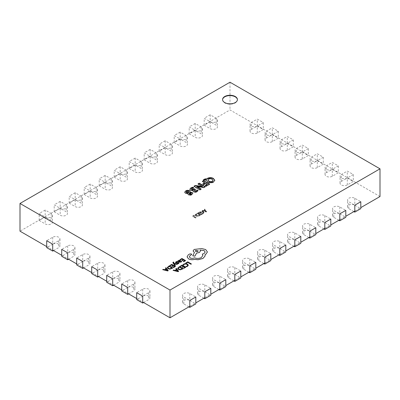 <?xml version="1.0" encoding="UTF-8"?>
<svg xmlns="http://www.w3.org/2000/svg" width="400" height="400" viewBox="0 0 400 400"><rect width="100%" height="100%" fill="white"/><g stroke="black" fill="none" stroke-linecap="round" stroke-linejoin="round"><path stroke-width="0.3" stroke-dasharray="2 1.5" d="M222.58 99.715A7.425 4.285 0 0 0 222.575 99.89A7.425 4.285 0 0 0 224.75 102.92A7.425 4.285 0 0 0 232.84 103.85A7.425 4.285 0 0 0 237.425 99.89A7.425 4.285 0 0 0 237.42 99.715M197.155 214.32L195.81 214.495L195.19 215.29L195.88 216.16L199 216.2L199.59 215.725L199.185 215.49L198.675 216.005L196.31 215.94L195.74 215.245L197.155 214.32L197.155 213.97L196.825 213.78L196.825 214.13M200.265 211.965L199.45 212.435L202.45 214.165L204.025 212.735L203.405 211.925L200.265 211.965L200.265 211.615L199.45 212.435M46.7 246.59L52.7 250.055M61.7 255.25L67.7 258.715M76.7 263.91L82.7 267.375M91.7 272.57L97.7 276.035M106.7 281.235L112.7 284.695M121.7 289.895L127.7 293.355M136.7 298.555L142.7 302.015M380 196.535L230 109.935L20 231.175M189.8 306.345L195.8 302.885M204.8 297.685L210.8 294.225M219.8 289.025L225.8 285.565M234.8 280.365L240.8 276.905M249.8 271.705L255.8 268.24M264.8 263.045L270.8 259.58M279.8 254.385L285.8 250.92M294.8 245.725L300.8 242.26M309.8 237.065L315.8 233.6M324.8 228.405L330.8 224.94M339.8 219.745L345.8 216.28M354.8 211.085L360.8 207.62M206.62 211.76L204.79 209.35L204.355 209.605L204.89 210.265L203.65 210.98L202.525 210.66L202.085 210.915L206.22 211.99L206.62 211.76L204.79 209.35M199.195 212.96L198.865 212.77L197.255 213.7L200.255 215.435L201.79 214.545L201.465 214.355L200.33 215.01L199.34 214.44L200.4 213.83L200.075 213.635L199.01 214.25L197.985 213.66L199.195 212.96L199.195 212.615L198.865 212.425L198.865 212.77M194.51 215.665L194.18 215.475L192.645 216.36L195.645 218.095L196.05 217.86L193.375 216.32L194.51 215.665L194.51 215.32L194.18 215.13L194.18 215.475M230 82.22L230 109.935M214.81 180.435L213.52 181.95M213.52 182.295C211.53 183.255 209.57 183.22 207.635 182.195L207.635 181.85M207.635 182.195L206.2 180.075M206.2 180.42L206.195 179.955M206.195 180.305L203.2 180.31L203.2 179.965M203.2 180.31L203.8 179.965M213.105 180.795L212.09 179.56C210.97 178.89 209.785 178.815 208.54 179.34L207.91 180.01M212.09 179.56L212.09 179.215M208.54 179.34L208.54 178.99M209.34 184.28L209.64 184.45L206.2 186.435L206.2 186.09M206.2 186.435L205.175 185.845L205.175 185.5M205.175 185.845L205.475 185.67M207.33 184.6L205.795 183.715L205.795 183.37M205.795 183.715L203.785 184.875L203.785 184.525M203.785 184.875L202.76 184.28L202.76 183.935M202.76 184.28L203.06 184.11M204.735 183.14L202.32 181.745L202.32 181.4M202.32 181.745L202.62 181.575M209.64 184.45L209.64 184.105M200.85 189.18L201.15 189.35L199.905 190.07L199.905 189.725M199.905 190.07L193.905 186.605L193.905 186.26M193.905 186.605L194.205 186.43M202.44 186.725L198.005 184.24L198.005 183.895M198.005 184.24L198.305 184.065M204.95 186.81L205.25 186.985L205.25 186.64M205.25 186.985L203.855 187.79L203.855 187.445M203.855 187.79L196.85 186.925L196.85 186.58M201.15 189.35L201.15 189.005M193.345 187.885L193.835 188.17L193.835 187.82M193.835 188.17L192.005 188.72L192.005 188.37M192.005 188.72L191.42 189.39M195.215 189.645L195.515 189.815L195.515 189.47M195.515 189.815L195.03 190.095L195.03 189.75M195.03 190.095L194.31 190.845M197.89 190.765L198.06 190.515M198.06 190.86L196.945 191.865L196.945 191.52M196.945 191.865C195.9 192.505 194.795 192.585 193.625 192.1L193.625 191.755M193.625 192.1L192.985 191.105M193.325 190.6L193.305 190.24M193.305 190.59L190.53 190.57L190.53 190.225M190.53 190.57L189.81 189.435M190.155 191.715L189.88 192.55M192.765 193.47L191.865 194.45M191.865 194.795C190.765 195.425 189.605 195.495 188.39 194.995L188.39 194.65M188.39 194.995L187.88 194.03M188.045 193.65L185.37 193.42L185.37 193.075M185.37 193.42L184.725 192.34M190.98 194.295L190.895 193.4L189.36 193.355L189.07 193.76M188.86 192.28L188.46 191.74L186.625 191.74L186.26 192.095M188.46 191.74L188.46 191.395M186.625 191.74L186.625 191.39M190.895 193.4L190.895 193.05M189.36 193.355L189.36 193.01M204.79 209.005L204.355 209.605M204.355 209.255L204.89 210.265M204.89 209.92L203.65 210.635L203.65 210.98M203.65 210.635L202.525 210.315L202.525 210.66M202.525 210.315L202.085 210.915M202.085 210.565L206.22 211.645L206.22 211.99M206.22 211.645L206.62 211.41M204.08 210.765L205.085 210.185L206.05 211.32L204.08 210.765L204.08 211.11L205.085 210.53L206.05 211.665L204.08 211.11M206.05 211.32L206.04 211.67L206.05 211.32M205.085 210.185L205.085 210.53M205.785 211.23L205.785 211.575M205.885 211.17L205.885 211.515M199.45 212.085L202.45 213.82L202.45 214.165M202.45 213.82L203.295 213.33L203.295 213.675M203.295 213.33L204.025 212.385L203.405 211.58L203.405 211.925M203.405 211.58L200.265 211.615M202.99 211.81L203.525 212.445L202.525 213.395L200.18 212.045L202.99 211.81L203.525 212.795L202.525 213.745L200.18 212.39L202.99 212.155M202.965 213.14L202.965 213.49M202.525 213.395L202.525 213.745M200.61 211.8L200.61 212.145M200.18 212.045L200.18 212.39M198.865 212.425L197.255 213.355L197.255 213.7M197.255 213.355L200.255 215.085L200.255 215.435M200.255 215.085L201.79 214.2L201.79 214.545M201.79 214.2L201.465 214.01L201.465 214.355M201.465 214.01L200.33 214.665L200.33 215.01M200.33 214.665L199.34 214.095L199.34 214.44M199.34 214.095L200.4 213.48L200.4 213.83M200.4 213.48L200.075 213.29L200.075 213.635M200.075 213.29L199.01 213.905L199.01 214.25M199.01 213.905L197.985 213.31L197.985 213.66M197.985 213.31L199.195 212.615M196.825 213.78L195.81 214.15L195.81 214.495M195.81 214.15L195.19 214.945L195.88 216.16M195.88 215.815L199 215.855L199 216.2M199 215.855L199.59 215.375L199.59 215.725M199.59 215.375L199.185 215.145L199.185 215.49M199.185 215.145L198.675 216.005M198.675 215.66L196.31 215.595L196.31 215.94M196.31 215.595L195.74 214.9L196.195 214.305L196.195 214.65M196.195 214.305L197.155 213.97M194.18 215.13L192.645 216.015L192.645 216.36M192.645 216.015L195.645 217.75L195.645 218.095M195.645 217.75L196.05 217.515L196.05 217.86M196.05 217.515L193.375 215.975L193.375 216.32M193.375 215.975L194.51 215.32M53.6 250.575L58.7 247.63A4.245 2.45 0 0 0 59.945 245.9A4.245 2.45 0 0 0 57.325 243.635A4.245 2.45 0 0 0 52.7 244.165L58.7 240.705A4.245 2.45 0 0 0 59.945 238.97A4.245 2.45 0 0 0 57.325 236.71A4.245 2.45 0 0 0 52.7 237.24L46.7 240.705M52.7 237.24L52.7 244.165L46.7 247.63M39.2 220.44L45.2 223.9A4.245 2.45 0 0 0 49.825 224.435A4.245 2.45 0 0 0 52.445 222.17A4.245 2.45 0 0 0 51.2 220.44L45.2 216.975A4.245 2.45 0 0 0 49.825 217.505A4.245 2.45 0 0 0 52.445 215.24A4.245 2.45 0 0 0 51.2 213.51L45.2 210.045L45.2 216.975L39.2 220.44L39.2 213.51L45.2 216.975L45.2 223.9M45.2 210.045L39.2 213.51M68.6 259.235L73.7 256.29A4.245 2.45 0 0 0 74.945 254.56A4.245 2.45 0 0 0 72.325 252.295A4.245 2.45 0 0 0 67.7 252.825L73.7 249.365A4.245 2.45 0 0 0 74.945 247.63A4.245 2.45 0 0 0 72.325 245.37A4.245 2.45 0 0 0 67.7 245.9L61.7 249.365M67.7 245.9L67.7 252.825L61.7 256.29M83.6 267.895L88.7 264.95A4.245 2.45 0 0 0 89.945 263.22A4.245 2.45 0 0 0 87.325 260.955A4.245 2.45 0 0 0 82.7 261.485L88.7 258.025A4.245 2.45 0 0 0 89.945 256.29A4.245 2.45 0 0 0 87.325 254.03A4.245 2.45 0 0 0 82.7 254.56L76.7 258.025M82.7 254.56L82.7 261.485L76.7 264.95M98.6 276.555L103.7 273.61A4.245 2.45 0 0 0 104.945 271.88A4.245 2.45 0 0 0 102.325 269.615A4.245 2.45 0 0 0 97.7 270.15L103.7 266.685A4.245 2.45 0 0 0 104.945 264.95A4.245 2.45 0 0 0 102.325 262.69A4.245 2.45 0 0 0 97.7 263.22L91.7 266.685M97.7 263.22L97.7 270.15L91.7 273.61M113.6 285.215L118.7 282.27A4.245 2.45 0 0 0 119.945 280.54A4.245 2.45 0 0 0 117.325 278.275A4.245 2.45 0 0 0 112.7 278.81L118.7 275.345A4.245 2.45 0 0 0 119.945 273.61A4.245 2.45 0 0 0 117.325 271.35A4.245 2.45 0 0 0 112.7 271.88L106.7 275.345M112.7 271.88L112.7 278.81L106.7 282.27M128.6 293.875L133.7 290.93A4.245 2.45 0 0 0 134.945 289.2A4.245 2.45 0 0 0 132.325 286.935A4.245 2.45 0 0 0 127.7 287.47L133.7 284.005A4.245 2.45 0 0 0 134.945 282.27A4.245 2.45 0 0 0 132.325 280.01A4.245 2.45 0 0 0 127.7 280.54L121.7 284.005M127.7 280.54L127.7 287.47L121.7 290.93M143.6 302.535L148.7 299.59A4.245 2.45 0 0 0 149.945 297.86A4.245 2.45 0 0 0 147.325 295.595A4.245 2.45 0 0 0 142.7 296.13L148.7 292.665A4.245 2.45 0 0 0 149.945 290.93A4.245 2.45 0 0 0 147.325 288.67A4.245 2.45 0 0 0 142.7 289.2L136.7 292.665M142.7 289.2L142.7 296.13L136.7 299.59M54.2 211.78L60.2 215.24A4.245 2.45 0 0 0 64.825 215.775A4.245 2.45 0 0 0 67.445 213.51A4.245 2.45 0 0 0 66.2 211.78L60.2 208.315A4.245 2.45 0 0 0 64.825 208.845A4.245 2.45 0 0 0 67.445 206.58A4.245 2.45 0 0 0 66.2 204.85L60.2 201.385L60.2 208.315L54.2 211.78L54.2 204.85L60.2 208.315L60.2 215.24M60.2 201.385L54.2 204.85M69.2 203.12L75.2 206.58A4.245 2.45 0 0 0 79.825 207.115A4.245 2.45 0 0 0 82.445 204.85A4.245 2.45 0 0 0 81.2 203.12L75.2 199.655A4.245 2.45 0 0 0 79.825 200.185A4.245 2.45 0 0 0 82.445 197.92A4.245 2.45 0 0 0 81.2 196.19L75.2 192.725L75.2 199.655L69.2 203.12L69.2 196.19L75.2 199.655L75.2 206.58M75.2 192.725L69.2 196.19M84.2 194.46L90.2 197.92A4.245 2.45 0 0 0 94.825 198.455A4.245 2.45 0 0 0 97.445 196.19A4.245 2.45 0 0 0 96.2 194.46L90.2 190.995A4.245 2.45 0 0 0 94.825 191.525A4.245 2.45 0 0 0 97.445 189.26A4.245 2.45 0 0 0 96.2 187.53L90.2 184.065L90.2 190.995L84.2 194.46L84.2 187.53L90.2 190.995L90.2 197.92M90.2 184.065L84.2 187.53M99.2 185.8L105.2 189.26A4.245 2.45 0 0 0 109.825 189.795A4.245 2.45 0 0 0 112.445 187.53A4.245 2.45 0 0 0 111.2 185.8L105.2 182.335A4.245 2.45 0 0 0 109.825 182.865A4.245 2.45 0 0 0 112.445 180.6A4.245 2.45 0 0 0 111.2 178.87L105.2 175.405L105.2 182.335L99.2 185.8L99.2 178.87L105.2 182.335L105.2 189.26M105.2 175.405L99.2 178.87M114.2 177.135L120.2 180.6A4.245 2.45 0 0 0 124.825 181.13A4.245 2.45 0 0 0 127.445 178.87A4.245 2.45 0 0 0 126.2 177.135L120.2 173.675A4.245 2.45 0 0 0 124.825 174.205A4.245 2.45 0 0 0 127.445 171.94A4.245 2.45 0 0 0 126.2 170.21L120.2 166.745L120.2 173.675L114.2 177.135L114.2 170.21L120.2 173.675L120.2 180.6M120.2 166.745L114.2 170.21M129.2 168.475L135.2 171.94A4.245 2.45 0 0 0 139.825 172.47A4.245 2.45 0 0 0 142.445 170.21A4.245 2.45 0 0 0 141.2 168.475L135.2 165.015A4.245 2.45 0 0 0 139.825 165.545A4.245 2.45 0 0 0 142.445 163.28A4.245 2.45 0 0 0 141.2 161.55L135.2 158.085L135.2 165.015L129.2 168.475L129.2 161.55L135.2 165.015L135.2 171.94M135.2 158.085L129.2 161.55M144.2 159.815L150.2 163.28A4.245 2.45 0 0 0 154.825 163.81A4.245 2.45 0 0 0 157.445 161.55A4.245 2.45 0 0 0 156.2 159.815L150.2 156.355A4.245 2.45 0 0 0 154.825 156.885A4.245 2.45 0 0 0 157.445 154.62A4.245 2.45 0 0 0 156.2 152.89L150.2 149.425L150.2 156.355L144.2 159.815L144.2 152.89L150.2 156.355L150.2 163.28M150.2 149.425L144.2 152.89M159.2 151.155L165.2 154.62A4.245 2.45 0 0 0 169.825 155.15A4.245 2.45 0 0 0 172.445 152.89A4.245 2.45 0 0 0 171.2 151.155L165.2 147.695A4.245 2.45 0 0 0 169.825 148.225A4.245 2.45 0 0 0 172.445 145.96A4.245 2.45 0 0 0 171.2 144.23L165.2 140.765L165.2 147.695L159.2 151.155L159.2 144.23L165.2 147.695L165.2 154.62M165.2 140.765L159.2 144.23M174.2 142.495L180.2 145.96A4.245 2.45 0 0 0 184.825 146.49A4.245 2.45 0 0 0 187.445 144.23A4.245 2.45 0 0 0 186.2 142.495L180.2 139.035A4.245 2.45 0 0 0 184.825 139.565A4.245 2.45 0 0 0 187.445 137.3A4.245 2.45 0 0 0 186.2 135.57L180.2 132.105L180.2 139.035L174.2 142.495L174.2 135.57L180.2 139.035L180.2 145.96M180.2 132.105L174.2 135.57M189.2 133.835L195.2 137.3A4.245 2.45 0 0 0 199.825 137.83A4.245 2.45 0 0 0 202.445 135.57A4.245 2.45 0 0 0 201.2 133.835L195.2 130.37A4.245 2.45 0 0 0 199.825 130.905A4.245 2.45 0 0 0 202.445 128.64A4.245 2.45 0 0 0 201.2 126.91L195.2 123.445L195.2 130.37L189.2 133.835L189.2 126.91L195.2 130.37L195.2 137.3M195.2 123.445L189.2 126.91M204.2 125.175L210.2 128.64A4.245 2.45 0 0 0 214.825 129.17A4.245 2.45 0 0 0 217.445 126.91A4.245 2.45 0 0 0 216.2 125.175L210.2 121.71A4.245 2.45 0 0 0 214.825 122.245A4.245 2.45 0 0 0 217.445 119.98A4.245 2.45 0 0 0 216.2 118.25L210.2 114.785L210.2 121.71L204.2 125.175L204.2 118.25L210.2 121.71L210.2 128.64M210.2 114.785L204.2 118.25M263.3 122.58L257.3 126.04A4.245 2.45 180 0 1 252.675 126.575A4.245 2.45 180 0 1 250.055 124.31A4.245 2.45 180 0 1 251.3 122.58L257.3 119.115L263.3 122.58L263.3 129.505L257.3 132.97A4.245 2.45 180 0 1 252.675 133.5A4.245 2.45 180 0 1 250.055 131.24A4.245 2.45 180 0 1 251.3 129.505L257.3 126.04L257.3 119.115M257.3 132.97L257.3 126.04L263.3 129.505M278.3 131.24L272.3 134.7A4.245 2.45 180 0 1 267.675 135.235A4.245 2.45 180 0 1 265.055 132.97A4.245 2.45 180 0 1 266.3 131.24L272.3 127.775L278.3 131.24L278.3 138.165L272.3 141.63A4.245 2.45 180 0 1 267.675 142.16A4.245 2.45 180 0 1 265.055 139.9A4.245 2.45 180 0 1 266.3 138.165L272.3 134.705L272.3 127.775M272.3 141.63L272.3 134.7L278.3 138.165M293.3 139.9L287.3 143.365A4.245 2.45 180 0 1 282.675 143.895A4.245 2.45 180 0 1 280.055 141.63A4.245 2.45 180 0 1 281.3 139.9L287.3 136.435L293.3 139.9L293.3 146.825L287.3 150.29A4.245 2.45 180 0 1 282.675 150.82A4.245 2.45 180 0 1 280.055 148.56A4.245 2.45 180 0 1 281.3 146.825L287.3 143.365L287.3 136.435M287.3 150.29L287.3 143.365L293.3 146.825M308.3 148.56L302.3 152.025A4.245 2.45 180 0 1 297.675 152.555A4.245 2.45 180 0 1 295.055 150.29A4.245 2.45 180 0 1 296.3 148.56L302.3 145.095L308.3 148.56L308.3 155.485L302.3 158.95A4.245 2.45 180 0 1 297.675 159.48A4.245 2.45 180 0 1 295.055 157.22A4.245 2.45 180 0 1 296.3 155.485L302.3 152.025L302.3 145.095M302.3 158.95L302.3 152.025L308.3 155.485M323.3 157.22L317.3 160.685A4.245 2.45 180 0 1 312.675 161.215A4.245 2.45 180 0 1 310.055 158.95A4.245 2.45 180 0 1 311.3 157.22L317.3 153.755L323.3 157.22L323.3 164.145L317.3 167.61A4.245 2.45 180 0 1 312.675 168.14A4.245 2.45 180 0 1 310.055 165.88A4.245 2.45 180 0 1 311.3 164.145L317.3 160.685L317.3 153.755M317.3 167.61L317.3 160.685L323.3 164.145M338.3 165.88L332.3 169.345A4.245 2.45 180 0 1 327.675 169.875A4.245 2.45 180 0 1 325.055 167.61A4.245 2.45 180 0 1 326.3 165.88L332.3 162.415L338.3 165.88L338.3 172.805L332.3 176.27A4.245 2.45 180 0 1 327.675 176.8A4.245 2.45 180 0 1 325.055 174.54A4.245 2.45 180 0 1 326.3 172.805L332.3 169.345L332.3 162.415M332.3 176.27L332.3 169.345L338.3 172.805M353.3 174.54L347.3 178.005A4.245 2.45 180 0 1 342.675 178.535A4.245 2.45 180 0 1 340.055 176.27A4.245 2.45 180 0 1 341.3 174.54L347.3 171.075L353.3 174.54L353.3 181.465L347.3 184.93A4.245 2.45 180 0 1 342.675 185.46A4.245 2.45 180 0 1 340.055 183.2A4.245 2.45 180 0 1 341.3 181.465L347.3 178.005L347.3 171.075M347.3 184.93L347.3 178.005L353.3 181.465M188.9 306.865L183.8 303.92A4.245 2.45 180 0 1 182.555 302.19A4.245 2.45 180 0 1 185.175 299.925A4.245 2.45 180 0 1 189.8 300.46L183.8 296.995A4.245 2.45 180 0 1 182.555 295.26A4.245 2.45 180 0 1 185.175 293A4.245 2.45 180 0 1 189.8 293.53L195.8 296.995M189.8 293.53L189.8 300.46L195.8 303.92M203.9 298.205L198.8 295.26A4.245 2.45 180 0 1 197.555 293.53A4.245 2.45 180 0 1 200.175 291.265A4.245 2.45 180 0 1 204.8 291.8L198.8 288.335A4.245 2.45 180 0 1 197.555 286.6A4.245 2.45 180 0 1 200.175 284.34A4.245 2.45 180 0 1 204.8 284.87L210.8 288.335M204.8 284.87L204.8 291.8L210.8 295.26M218.9 289.545L213.8 286.6A4.245 2.45 180 0 1 212.555 284.87A4.245 2.45 180 0 1 215.175 282.605A4.245 2.45 180 0 1 219.8 283.14L213.8 279.675A4.245 2.45 180 0 1 212.555 277.94A4.245 2.45 180 0 1 215.175 275.68A4.245 2.45 180 0 1 219.8 276.21L225.8 279.675M219.8 276.21L219.8 283.14L225.8 286.6M233.9 280.885L228.8 277.94A4.245 2.45 180 0 1 227.555 276.21A4.245 2.45 180 0 1 230.175 273.945A4.245 2.45 180 0 1 234.8 274.48L228.8 271.015A4.245 2.45 180 0 1 227.555 269.28A4.245 2.45 180 0 1 230.175 267.02A4.245 2.45 180 0 1 234.8 267.55L240.8 271.015M234.8 267.55L234.8 274.48L240.8 277.94M248.9 272.225L243.8 269.28A4.245 2.45 180 0 1 242.555 267.55A4.245 2.45 180 0 1 245.175 265.285A4.245 2.45 180 0 1 249.8 265.82L243.8 262.355A4.245 2.45 180 0 1 242.555 260.62A4.245 2.45 180 0 1 245.175 258.36A4.245 2.45 180 0 1 249.8 258.89L255.8 262.355M249.8 258.89L249.8 265.82L255.8 269.28M263.9 263.565L258.8 260.62A4.245 2.45 180 0 1 257.555 258.89A4.245 2.45 180 0 1 260.175 256.625A4.245 2.45 180 0 1 264.8 257.155L258.8 253.695A4.245 2.45 180 0 1 257.555 251.96A4.245 2.45 180 0 1 260.175 249.7A4.245 2.45 180 0 1 264.8 250.23L270.8 253.695M264.8 250.23L264.8 257.155L270.8 260.62M278.9 254.905L273.8 251.96A4.245 2.45 180 0 1 272.555 250.23A4.245 2.45 180 0 1 275.175 247.965A4.245 2.45 180 0 1 279.8 248.495L273.8 245.035A4.245 2.45 180 0 1 272.555 243.3A4.245 2.45 180 0 1 275.175 241.04A4.245 2.45 180 0 1 279.8 241.57L285.8 245.035M279.8 241.57L279.8 248.495L285.8 251.96M293.9 246.245L288.8 243.3A4.245 2.45 180 0 1 287.555 241.57A4.245 2.45 180 0 1 290.175 239.305A4.245 2.45 180 0 1 294.8 239.835L288.8 236.375A4.245 2.45 180 0 1 287.555 234.64A4.245 2.45 180 0 1 290.175 232.38A4.245 2.45 180 0 1 294.8 232.91L300.8 236.375M294.8 232.91L294.8 239.835L300.8 243.3M308.9 237.585L303.8 234.64A4.245 2.45 180 0 1 302.555 232.91A4.245 2.45 180 0 1 305.175 230.645A4.245 2.45 180 0 1 309.8 231.175L303.8 227.715A4.245 2.45 180 0 1 302.555 225.98A4.245 2.45 180 0 1 305.175 223.72A4.245 2.45 180 0 1 309.8 224.25L315.8 227.715M309.8 224.25L309.8 231.175L315.8 234.64M323.9 228.925L318.8 225.98A4.245 2.45 180 0 1 317.555 224.25A4.245 2.45 180 0 1 320.175 221.985A4.245 2.45 180 0 1 324.8 222.515L318.8 219.05A4.245 2.45 180 0 1 317.555 217.32A4.245 2.45 180 0 1 320.175 215.055A4.245 2.45 180 0 1 324.8 215.59L330.8 219.05M324.8 215.59L324.8 222.515L330.8 225.98M338.9 220.265L333.8 217.32A4.245 2.45 180 0 1 332.555 215.59A4.245 2.45 180 0 1 335.175 213.325A4.245 2.45 180 0 1 339.8 213.855L333.8 210.39A4.245 2.45 180 0 1 332.555 208.66A4.245 2.45 180 0 1 335.175 206.395A4.245 2.45 180 0 1 339.8 206.93L345.8 210.39M339.8 206.93L339.8 213.855L345.8 217.32M353.9 211.605L348.8 208.66A4.245 2.45 180 0 1 347.555 206.93A4.245 2.45 180 0 1 350.175 204.665A4.245 2.45 180 0 1 354.8 205.195L348.8 201.73A4.245 2.45 180 0 1 347.555 200A4.245 2.45 180 0 1 350.175 197.735A4.245 2.45 180 0 1 354.8 198.27L360.8 201.73M354.8 198.27L354.8 205.195L360.8 208.66M191.42 263.99L187.76 261.88L185.83 262.995M188.335 265.19L187.44 264.095L185.645 263.605L183.89 264.04L183.09 264.75M187.69 265.27L187.095 266.065L186.015 266.44M183.35 266.29L182.07 267.065M184.94 267.21L183.56 268.045M185.865 267.2L182.205 265.085L180.235 266.22M183.205 268.735L179.545 266.62L177.63 268.355M178.25 268.27L178.925 269.13L180.36 269.495L182.28 268.745M176.47 269.52L174.965 270.42L173.59 270.06L173.065 270.36M178.63 271.375L176.36 268.46L175.84 268.76M175.565 270.55L177.725 271.06M183.1 259.735L181.82 260.505M184.69 260.65L183.305 261.485M185.61 260.64L181.95 258.525L179.985 259.66M180.605 260.76L179.465 260.13L178.655 260.36L178.32 261.09L177.445 261.13M181.72 261.465L181.275 261.21L180.735 261.885L179.59 261.805M178.625 260.995L178.91 260.645L178.625 261.055L179.215 261.62L180.025 260.87L179.815 260.61L180.025 260.87M177.385 261.815L176.915 261.54L176.05 261.86L175.495 262.42L175.765 262.915M178.41 263.08L177.295 263.655M178.99 263.085L178.185 262.425L176.56 262.695L176.195 262.62L176.38 262.105L176.195 262.585M175.4 265.33L174.03 263.63M177.43 264.155L173.795 263.24L173.625 262.365L173.525 262.815M173.935 262.245L173.53 262.01L172.87 262.615M172.96 265.585L171.68 266.36M174.55 266.505L173.17 267.34M175.475 266.49L171.815 264.38L169.845 265.515M172.815 268.03L169.155 265.915L167.235 267.65M167.86 267.585L168.535 268.425L169.965 268.79L171.89 268.04M166.075 268.81L164.57 269.715L163.2 269.355L162.675 269.655M168.235 270.67L165.97 267.755L165.445 268.055M165.175 269.845L167.335 270.355M191.695 254.455L191.365 254.005L189.805 253.975L188.27 254.865L187.07 256.905M202.865 255.445L201.335 257.6C199.115 258.68 196.815 258.755 194.435 257.825L194.23 257.945C192.875 258.59 191.52 258.59 190.17 257.945L189.315 256.75M205.165 252.05L204.095 253.57L202.325 254.14M200.475 250.965L200.16 250.08M194.175 252.475L194.435 252.625L192.72 255.84M207.425 252.01L205.68 249.59L201.75 248.58L194.175 249.47L193.105 250.955M205.12 255.46L205.04 254.77M195.345 250.925L195.765 251.53L197.795 251.53L198.215 250.925M201.415 186.21L201.415 185.865M197.625 187.03L197.625 186.685M58.7 240.705L58.7 247.63M51.2 213.51L51.2 220.44M73.7 249.365L73.7 256.29M88.7 258.025L88.7 264.95M103.7 266.685L103.7 273.61M118.7 275.345L118.7 282.27M133.7 284.005L133.7 290.93M148.7 292.665L148.7 299.59M66.2 204.85L66.2 211.78M81.2 196.19L81.2 203.12M96.2 187.53L96.2 194.46M111.2 178.87L111.2 185.8M126.2 170.21L126.2 177.135M141.2 161.55L141.2 168.475M156.2 152.89L156.2 159.815M171.2 144.23L171.2 151.155M186.2 135.57L186.2 142.495M201.2 126.91L201.2 133.835M216.2 118.25L216.2 125.175M251.3 129.505L251.3 122.58M266.3 138.165L266.3 131.24M281.3 146.825L281.3 139.9M296.3 155.485L296.3 148.56M311.3 164.145L311.3 157.22M326.3 172.805L326.3 165.88M341.3 181.465L341.3 174.54M183.8 303.92L183.8 296.995M198.8 295.26L198.8 288.335M213.8 286.6L213.8 279.675M228.8 277.94L228.8 271.015M243.8 269.28L243.8 262.355M258.8 260.62L258.8 253.695M273.8 251.96L273.8 245.035M288.8 243.3L288.8 236.375M303.8 234.64L303.8 227.715M318.8 225.98L318.8 219.05M333.8 217.32L333.8 210.39M348.8 208.66L348.8 201.73M222.575 99.89L222.575 99.54M214.82 180.265L214.82 180.61M192.96 190.94L192.96 191.285M189.79 189.26L189.79 189.61M190.175 191.55L190.175 191.895M192.785 193.3L192.785 193.65M187.865 193.86L187.865 194.205M184.705 192.17L184.705 192.515M237.425 99.89L237.425 99.54M204.025 212.735L204.025 212.385M203.525 212.795L203.525 212.445M195.19 215.29L195.19 214.945M195.74 215.245L195.74 214.9M59.945 238.97L59.945 245.9M52.445 215.24L52.445 222.17M74.945 247.63L74.945 254.56M89.945 256.29L89.945 263.22M104.945 264.95L104.945 271.88M119.945 273.61L119.945 280.54M134.945 282.27L134.945 289.2M149.945 290.93L149.945 297.86M67.445 206.58L67.445 213.51M82.445 197.92L82.445 204.85M97.445 189.26L97.445 196.19M112.445 180.6L112.445 187.53M127.445 171.94L127.445 178.87M142.445 163.28L142.445 170.21M157.445 154.62L157.445 161.55M172.445 145.96L172.445 152.89M187.445 137.3L187.445 144.23M202.445 128.64L202.445 135.57M217.445 119.98L217.445 126.91M250.055 131.24L250.055 124.31M265.055 139.9L265.055 132.97M280.055 148.56L280.055 141.63M295.055 157.22L295.055 150.29M310.055 165.88L310.055 158.95M325.055 174.54L325.055 167.61M340.055 183.2L340.055 176.27M182.555 302.19L182.555 295.26M197.555 293.53L197.555 286.6M212.555 284.87L212.555 277.94M227.555 276.21L227.555 269.28M242.555 267.55L242.555 260.62M257.555 258.89L257.555 251.96M272.555 250.23L272.555 243.3M287.555 241.57L287.555 234.64M302.555 232.91L302.555 225.98M317.555 224.25L317.555 217.32M332.555 215.59L332.555 208.66M347.555 206.93L347.555 200"/><path stroke-width="0.6" d="M235.25 96.51A7.425 4.285 0 0 0 227.16 95.58A7.425 4.285 0 0 0 222.575 99.54A7.425 4.285 0 0 0 224.75 102.575A7.425 4.285 0 0 0 232.84 103.5A7.425 4.285 0 0 0 237.425 99.54A7.425 4.285 0 0 0 235.25 96.51M237.42 99.715A7.425 4.285 0 0 0 235.25 96.855A7.425 4.285 0 0 0 227.3 95.895A7.425 4.285 0 0 0 222.58 99.715M20 203.465L170 290.065L380 168.825L230 82.22L20 203.465L20 231.175L46.7 246.59M52.7 250.055L61.7 255.25M67.7 258.715L76.7 263.91M82.7 267.375L91.7 272.57M97.7 276.035L106.7 281.235M112.7 284.695L121.7 289.895M127.7 293.355L136.7 298.555M142.7 302.015L170 317.78L189.8 306.345M195.8 302.885L204.8 297.685M210.8 294.225L219.8 289.025M225.8 285.565L234.8 280.365M240.8 276.905L249.8 271.705M255.8 268.24L264.8 263.045M270.8 259.58L279.8 254.385M285.8 250.92L294.8 245.725M300.8 242.26L309.8 237.065M315.8 233.6L324.8 228.405M330.8 224.94L339.8 219.745M345.8 216.28L354.8 211.085M360.8 207.62L380 196.535L380 168.825M190.975 187.87L192.745 187.195L193.835 187.82L192.005 188.37L191.42 189.045L191.78 189.51L194.565 188.92L195.515 189.47L194.31 190.5L194.625 190.9L196.275 190.805L197.055 189.935L198.06 190.515L196.945 191.52C195.9 192.155 194.795 192.235 193.625 191.755L192.96 190.94L193.305 190.24L190.53 190.225L189.79 189.26L190.975 187.87L190.975 188.215L192.745 187.54L192.745 187.195M201.15 189.005L199.905 189.725L193.905 186.26L195.22 185.5L202.44 186.38L198.005 183.895L199.25 183.175L205.25 186.64L203.855 187.445L196.85 186.58L201.15 189.005M209.64 184.105L206.2 186.09L205.175 185.5L207.33 184.255L205.795 183.37L203.785 184.525L202.76 183.935L204.735 182.795L202.32 181.4L203.64 180.64L209.64 184.105M206.71 178.91L207.47 178.345C209.45 177.37 211.415 177.39 213.365 178.4L214.82 180.265L213.52 181.95C211.53 182.91 209.57 182.875 207.635 181.85L206.195 179.955L203.2 179.965L205.08 178.88L206.71 178.91L206.71 179.255L207.47 178.345M185.37 193.075L184.705 192.17L185.75 190.885C186.945 190.185 188.21 190.11 189.53 190.66L190.175 191.55L189.88 192.205L192.175 192.44L192.785 193.3L191.865 194.45C190.765 195.08 189.605 195.145 188.39 194.65L187.865 193.86L188.045 193.3L185.37 193.075M170 290.065L170 317.78M207.47 178.69C209.45 177.715 211.415 177.735 213.365 178.745L213.365 178.4M213.365 178.745L214.81 180.435M203.8 179.965L205.08 179.225L205.08 178.88M205.08 179.225L206.71 179.255M207.91 180.01L208.9 181.38C210.015 182.075 211.2 182.165 212.46 181.64L213.105 180.45L212.09 179.215C210.97 178.545 209.785 178.47 208.54 178.99L207.885 179.835L208.9 181.03C210.015 181.73 211.2 181.82 212.46 181.295L213.105 180.45M212.46 181.64L212.46 181.295M208.9 181.38L208.9 181.03M205.475 185.67L207.33 184.6L207.33 184.255M203.06 184.11L204.735 183.14L204.735 182.795M202.62 181.575L203.64 180.985L203.64 180.64M203.64 180.985L209.34 184.28M194.205 186.43L195.22 185.85L195.22 185.5M195.22 185.85L202.42 186.735L202.42 186.39M202.42 186.735L202.44 186.38M198.305 184.065L199.25 183.52L199.25 183.175M199.25 183.52L204.95 186.81M200.85 189.18L196.835 186.935L196.835 186.59M192.745 187.54L193.345 187.885M191.42 189.045L191.78 189.51M191.78 189.855L194.025 189.58L194.025 189.23M194.025 189.58L194.565 188.92M194.565 189.265L195.215 189.645M194.31 190.5L194.625 190.9M194.625 191.245L196.275 191.155L196.275 190.805M196.275 191.155L197.055 189.935M197.055 190.28L197.89 190.765M192.985 191.105L193.325 190.255M189.81 189.435L190.975 188.215M184.725 192.34L185.75 190.885M185.75 191.23C186.945 190.53 188.21 190.455 189.53 191.005L189.53 190.66M189.53 191.005L190.155 191.715M192.175 192.44L192.175 192.79L189.88 192.55L189.88 192.205M192.175 192.79L192.765 193.47M187.88 194.03L188.045 193.3M189.36 193.355L189.43 194.245L190.98 194.295L191.275 193.9L191.275 193.555L190.98 193.945L190.895 193.05L189.36 193.01L189.07 193.76M186.26 192.095L186.63 192.795L188.46 192.795L188.86 192.28L188.46 191.395L186.625 191.39L186.22 191.925L186.63 192.45L188.46 192.45L188.86 191.93M188.46 192.795L188.46 192.45M186.63 192.795L186.63 192.45M190.98 194.295L190.98 193.945L189.43 193.895L189.43 194.245M189.36 193.01L189.43 193.895M52.7 251.095L46.7 247.63L46.7 240.705L52.7 244.165L52.7 251.095L53.6 250.575M67.7 259.755L61.7 256.29L61.7 249.365L67.7 252.825L67.7 259.755L68.6 259.235M82.7 268.415L76.7 264.95L76.7 258.025L82.7 261.485L82.7 268.415L83.6 267.895M97.7 277.075L91.7 273.61L91.7 266.685L97.7 270.145L97.7 277.075L98.6 276.555M112.7 285.735L106.7 282.27L106.7 275.345L112.7 278.81L112.7 285.735L113.6 285.215M127.7 294.395L121.7 290.93L121.7 284.005L127.7 287.47L127.7 294.395L128.6 293.875M142.7 303.055L136.7 299.59L136.7 292.665L142.7 296.13L142.7 303.055L143.6 302.535M189.8 307.385L189.8 300.46L195.8 296.995L195.8 303.92L189.8 307.385L188.9 306.865M204.8 298.725L204.8 291.8L210.8 288.335L210.8 295.26L204.8 298.725L203.9 298.205M219.8 290.065L219.8 283.14L225.8 279.675L225.8 286.6L219.8 290.065L218.9 289.545M234.8 281.405L234.8 274.48L240.8 271.015L240.8 277.94L234.8 281.405L233.9 280.885M249.8 272.745L249.8 265.815L255.8 262.355L255.8 269.28L249.8 272.745L248.9 272.225M264.8 264.085L264.8 257.155L270.8 253.695L270.8 260.62L264.8 264.085L263.9 263.565M279.8 255.425L279.8 248.495L285.8 245.035L285.8 251.96L279.8 255.425L278.9 254.905M294.8 246.765L294.8 239.835L300.8 236.375L300.8 243.3L294.8 246.765L293.9 246.245M309.8 238.105L309.8 231.175L315.8 227.715L315.8 234.64L309.8 238.105L308.9 237.585M324.8 229.445L324.8 222.515L330.8 219.05L330.8 225.98L324.8 229.445L323.9 228.925M339.8 220.785L339.8 213.855L345.8 210.39L345.8 217.32L339.8 220.785L338.9 220.265M354.8 212.125L354.8 205.195L360.8 201.73L360.8 208.66L354.8 212.125L353.9 211.605M185.83 262.96L186.245 263.235L187.705 262.39L190.945 264.265L191.42 263.955L187.76 261.845L185.83 262.96L186.245 263.235M186.245 263.2L187.705 262.39M187.705 262.355L190.945 264.265M190.945 264.23L191.42 263.955M183.09 264.715L183.545 264.975L184.245 264.29L185.57 263.97L186.97 264.365L187.69 265.22L187.095 266.03L186.015 266.405L186.51 266.69L187.53 266.275L188.335 265.19L187.44 264.06L185.645 263.57L183.89 264.005L183.09 264.715L183.545 265.01L184.245 264.325L185.57 264.005L186.97 264.4L187.69 265.27M186.015 266.405L186.51 266.725L187.53 266.31L188.335 265.19M180.235 266.185L180.655 266.43L182.15 265.565L183.38 266.275L182.07 267.03L182.49 267.275L183.8 266.515L184.97 267.195L183.56 268.01L183.98 268.25L185.865 267.165L182.205 265.05L180.235 266.22L180.655 266.46L182.15 265.6L183.35 266.29M182.07 267.03L182.49 267.305L183.8 266.55L184.94 267.21M183.56 268.01L183.98 268.285L185.865 267.165M179.545 266.585L177.63 268.285L178.44 269.425L180.295 269.855L183.205 268.735L179.545 266.585M177.63 268.285L178.44 269.39L180.295 269.82L183.205 268.7M182.28 268.745L179.49 267.135L178.25 268.255L178.925 269.095L180.36 269.46L182.31 268.73L179.49 267.1L178.25 268.27M173.065 270.325L178.12 271.635L178.63 271.345L176.36 268.425L175.84 268.725L176.49 269.505L174.965 270.385L173.59 270.025L173.065 270.36L178.12 271.67L178.63 271.345M176.755 269.83L175.525 270.54L177.925 271.21L176.755 269.83L175.565 270.55M175.84 268.725L176.47 269.52M177.925 271.245L176.755 269.865M179.985 259.625L180.4 259.87L181.895 259.005L183.13 259.715L181.82 260.47L182.24 260.715L183.545 259.96L184.72 260.635L183.305 261.45L183.725 261.695L185.61 260.605L181.95 258.49L179.985 259.66L180.4 259.905L181.895 259.04L183.1 259.735M181.82 260.47L182.24 260.75L183.545 259.99L184.69 260.65M183.305 261.45L183.725 261.73L185.61 260.605M181.065 262.09L181.72 261.43L181.275 261.175L180.735 261.85L179.565 261.79L180.605 260.74L180.245 260.285L178.655 260.325L178.32 261.055L177.445 261.095L179.125 262.065L181.065 262.125L181.72 261.43M180.025 260.835L178.91 260.61L178.625 261.02L179.215 261.585L180.025 260.835L179.815 260.575L178.91 260.645L178.625 261.055M178.91 260.645L178.625 261.02M177.445 261.095L179.125 262.1L181.065 262.125M179.59 261.805L180.605 260.775M180.025 260.87L179.815 260.61M177.385 261.78L176.915 261.505L176.05 261.825L175.495 262.385L175.765 262.885L178.295 262.855L178.15 263.345L177.295 263.62L177.74 263.875L178.475 263.585L178.99 263.05L178.73 262.555L176.195 262.585L176.38 262.07L177.385 261.78L176.38 262.105L176.195 262.62M175.495 262.385L176.355 263.08L177.955 262.805L178.41 263.115M175.495 262.42L175.765 262.915L175.495 262.42M177.295 263.62L177.74 263.91L178.475 263.62L178.99 263.085L178.73 262.555M176.195 262.585L176.38 262.105M174 263.585L176.92 264.415L177.43 264.12L173.795 263.205L173.525 262.815L173.935 262.21L173.195 262.125L172.87 262.6L173.1 263.145L174.92 265.605L175.4 265.295L174 263.6M174.92 265.57L175.4 265.295M174.03 263.63L176.92 264.45L177.43 264.12M173.525 262.815L173.935 262.21M173.525 262.85L173.625 262.365M172.87 262.6L174.92 265.605M169.845 265.48L170.26 265.72L171.76 264.86L172.99 265.57L171.68 266.325L172.1 266.565L173.41 265.81L174.58 266.485L173.17 267.305L173.59 267.545L175.475 266.46L171.815 264.345L169.845 265.515L170.26 265.755L171.76 264.89L172.96 265.585M171.68 266.325L172.1 266.6L173.41 265.845L174.55 266.505M173.17 267.305L173.59 267.58L175.475 266.46M169.155 265.88L167.235 267.58L168.05 268.72L169.9 269.15L172.815 268.03L169.155 265.88M167.235 267.58L168.05 268.685L169.9 269.115L172.815 267.995M167.86 267.58L168.535 268.39L169.965 268.755L171.92 268.025L169.1 266.395L167.86 267.565L169.1 266.43L171.89 268.04M162.675 269.62L167.73 270.93L168.235 270.635L165.97 267.72L165.445 268.02L166.095 268.8L164.57 269.68L163.2 269.32L162.675 269.655L167.73 270.965L168.235 270.635M166.36 269.125L165.13 269.835L167.52 270.51L166.36 269.125L165.175 269.845M165.445 268.02L166.075 268.81M167.53 270.54L166.36 269.16M188.58 258.855C190.395 259.755 192.39 259.915 194.565 259.335L198.03 259.715L202.92 258.45L205.03 256.06L205.03 254.74L205.68 254.425L207.425 251.975L205.68 249.555L201.75 248.55L194.175 249.435L193.105 250.935L194.435 252.59L192.72 255.805L194.905 256.135L196.57 253.07L199.41 252.455L200.475 250.95L200.135 250.05L204.095 250.53L205.165 252.035L204.095 253.535L202.325 254.11L202.865 255.445L201.335 257.565C199.115 258.645 196.815 258.72 194.435 257.79L194.23 257.91C192.875 258.555 191.52 258.555 190.17 257.91L189.315 256.73L190.015 255.655L191.7 254.44L191.365 253.97L189.805 253.94L188.27 254.83L187.07 256.875L188.58 258.89C190.395 259.785 192.39 259.95 194.565 259.37L198.03 259.745L202.92 258.485L205.03 256.095L205.12 255.475M187.07 256.905L188.58 258.89M195.765 250.32L195.345 250.905L195.765 251.495L197.795 251.495L198.215 250.905L195.765 250.32L195.345 250.925M189.315 256.75L190.015 255.69L191.7 254.475M202.325 254.11L202.865 255.465M200.135 250.085L204.095 250.565L205.165 252.05M192.72 255.805L194.905 256.17L196.57 253.105L199.41 252.49L200.475 250.95M193.105 250.955L194.435 252.625M205.03 254.775L205.68 254.46L207.425 251.975M198.215 250.925L195.765 250.355M201.645 186.62L201.645 186.275M197.73 187.375L197.73 187.03M207.885 179.835L207.885 180.18M186.22 191.925L186.22 192.275"/></g></svg>

